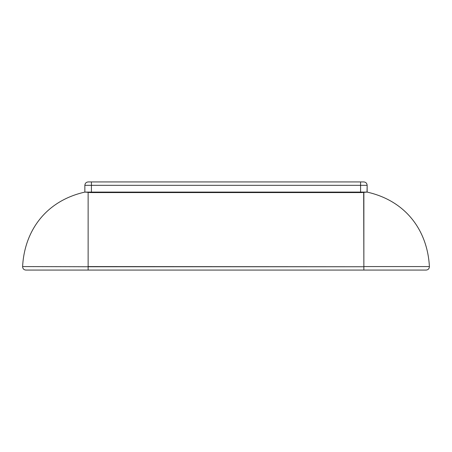 <?xml version="1.0" encoding="UTF-8"?>
<svg xmlns="http://www.w3.org/2000/svg" width="452" height="452" viewBox="0 0 452 452"><rect width="100%" height="100%" fill="white"/><g stroke="black" fill="none" stroke-linecap="round" stroke-linejoin="round"><path stroke-width="0.68" d="M25.815 270.07C23.877 269.861 22.803 268.754 22.6 266.748C22.803 268.754 23.877 269.861 25.815 270.07L30.583 270.07L25.815 270.07M363.866 270.07L363.866 266.748L88.134 266.748L88.134 270.07L363.866 270.07L30.583 270.07L88.134 270.07L88.134 266.748L363.866 266.748L363.866 270.07L387.765 270.07L363.866 270.07M429.4 266.748C429.197 268.754 428.123 269.861 426.185 270.07L387.765 270.07L426.185 270.07C428.123 269.861 429.197 268.754 429.4 266.748L429.394 266.573C427.586 231.616 406.89 201.067 367.148 192.1C406.89 201.067 427.586 231.616 429.394 266.573L429.4 266.748M364.933 192.145L367.148 192.1L363.685 192.349L363.866 266.573L429.394 266.573L363.866 266.573L363.866 192.32L88.134 192.32L88.134 266.573L363.866 266.748L88.134 266.573L88.134 192.32L84.852 192.1L86.908 192.123M362.419 192.501L363.176 192.422M361.894 192.535L361.577 192.552M84.852 192.1C45.11 201.067 24.414 231.616 22.606 266.573L88.134 266.748L22.606 266.573C24.414 231.616 45.11 201.067 84.852 192.1L84.852 185.32L84.852 192.1L87.75 192.1M89.536 192.495L90.174 192.541M88.818 192.422L90.716 192.563M91.519 192.575L361.001 192.575M88.134 192.32L88.598 192.394M89.812 192.1L89.502 192.1M86.326 192.1L85.23 192.1M366.77 192.1L91.016 192.1M87.485 192.1L360.583 192.1L360.583 185.32L91.417 185.32L91.417 192.1L91.417 185.32L84.852 185.32L360.583 185.32L360.583 192.1L367.148 192.1L367.148 185.32L360.583 185.32L367.148 185.32L367.024 192.1M90.129 192.541L90.581 192.563M90.982 192.575L91.383 192.575M361.267 192.569L362.724 192.473M363.397 192.394L363.696 192.349M411.648 270.07L415.269 270.07M88.134 181.93L363.866 181.93L360.583 181.93L360.583 185.32L360.583 181.93L91.417 181.93L91.417 185.32L91.417 181.93L88.134 181.93C86.157 182.145 85.061 183.275 84.852 185.32C85.061 183.275 86.157 182.145 88.134 181.93M367.148 185.32C366.939 183.275 365.843 182.145 363.866 181.93C365.843 182.145 366.939 183.275 367.148 185.32"/></g></svg>
